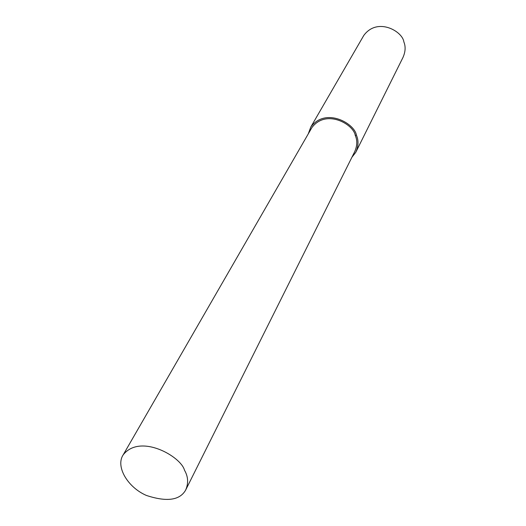 <?xml version="1.0" encoding="UTF-8"?>
<svg xmlns="http://www.w3.org/2000/svg" width="526" height="526" viewBox="0 0 526 526"><rect width="100%" height="100%" fill="white"/><g stroke="black" fill="none" stroke-linecap="round" stroke-linejoin="round"><path stroke-width="0.79" d="M351.887 157.313L355.734 152.382L402.909 57.597C405.487 51.831 405.796 46.59 403.85 41.896C402.686 31.415 377.484 16.747 363.768 35.472L310.813 126.99L308.249 133.92M355.734 152.382C358.508 146.129 358.732 140.396 356.398 135.175C354.82 123.623 325.798 106.791 310.813 126.99M185.645 490.087L354.623 151.843C357.272 145.88 357.483 140.409 355.26 135.432C353.755 124.425 326.107 108.409 311.852 127.66L123.222 454.799C115.319 466.391 127.601 487.365 146.425 495.453C166.742 502.133 179.813 500.351 185.645 490.087C188.597 483.23 188.209 476.609 184.495 470.218C181.049 456.542 140.251 433.161 123.222 454.799M355.26 135.432L356.398 135.175"/></g></svg>
